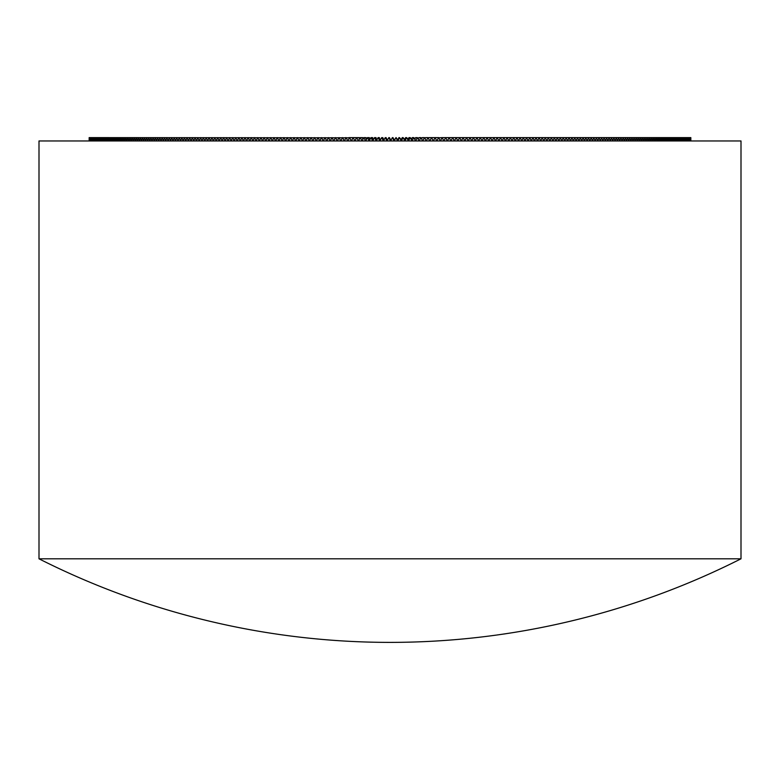 <?xml version="1.0" encoding="UTF-8"?>
<svg xmlns="http://www.w3.org/2000/svg" width="780" height="780" viewBox="0 0 780 780"><rect width="100%" height="100%" fill="white"/><g stroke="black" fill="none" stroke-linecap="round" stroke-linejoin="round"><path stroke-width="1.17" d="M390 558.812L741 558.812L741 140.956L39 140.956L39 558.812L390 558.812M382.229 137.68L382.756 137.611L382.473 138.167M385.681 137.894L386.1 137.611L385.817 138.167M389.103 138.177L389.444 137.611L389.132 138.236M390.839 140.4L390.205 139.132L390.848 140.371M394.183 140.4L392.974 137.611L394.729 140.956M397.527 140.4L396.133 137.611L397.761 139.922M401.281 140.956L399.526 137.611L401.222 139.698M404.849 140.956L403.094 137.611L404.674 139.483M408.418 140.956L406.663 137.611L408.125 139.259M411.986 140.956L410.231 137.611L411.567 139.035M415.545 140.956L413.8 137.611L415.019 138.811M419.104 140.956L417.358 137.611L418.46 138.586M422.662 140.956L420.917 137.611L421.892 138.362M426.212 140.956L424.466 137.611L425.324 138.128M429.751 140.956L428.015 137.611L428.756 137.904M433.29 140.956L431.555 137.611L432.178 137.68M689.101 140.956L688.906 137.611L690.846 137.611L690.856 140.956L690.846 137.611L690.836 140.956L690.807 137.611L690.768 140.956L690.719 137.611L690.661 140.956L690.583 137.611L690.505 140.956L690.407 137.611L690.31 140.956L690.193 137.611L690.076 140.956L689.939 137.611L689.793 140.956L689.637 137.611L689.111 140.956M690.856 140.449L690.856 140.956L690.856 140.449M683.933 140.956L683.563 137.611L688.906 137.611L688.701 140.956L688.486 137.611L688.262 140.956L688.018 137.611L687.765 140.956L687.502 137.611L687.239 140.956L686.946 137.611L686.663 140.956L686.351 137.611L686.049 140.956L685.717 137.611L685.386 140.956L685.045 137.611L684.694 140.956L684.323 137.611L683.953 140.956M683.153 140.956L682.754 137.611L683.563 137.611L683.173 140.956M680.56 140.956L680.101 137.611L682.754 137.611L682.344 140.956L681.915 137.611L681.476 140.956L681.028 137.611L680.579 140.956M678.62 140.956L678.122 137.611L680.101 137.611L679.633 140.956L679.126 137.611L678.639 140.956M677.596 140.956L677.069 137.611L678.122 137.611L677.615 140.956M676.523 140.956L675.987 137.611L677.069 137.611L676.543 140.956M671.843 140.956L671.229 137.611L675.987 137.611L675.431 140.956L674.856 137.611L674.281 140.956L673.686 137.611L673.091 140.956L672.477 137.611L671.863 140.956M670.576 140.956L669.932 137.611L671.229 137.611L670.595 140.956M669.259 140.956L668.606 137.611L669.932 137.611L669.289 140.956M666.529 140.956L665.827 137.611L668.606 137.611L667.943 140.956L667.241 137.611L666.549 140.956M665.096 140.956L664.384 137.611L665.827 137.611L665.125 140.956M663.634 140.956L662.902 137.611L664.384 137.611L663.663 140.956M662.132 140.956L661.372 137.611L662.902 137.611L662.152 140.956M660.582 140.956L659.812 137.611L661.372 137.611L660.611 140.956M659.002 140.956L658.213 137.611L659.812 137.611L659.032 140.956M654.03 140.956L653.192 137.611L658.213 137.611L657.413 140.956L656.575 137.611L655.756 140.956L654.898 137.611L654.069 140.956M650.53 140.956L649.652 137.611L653.192 137.611L652.333 140.956L651.437 137.611L650.569 140.956M648.726 140.956L647.829 137.611L649.652 137.611L648.765 140.956M646.883 140.956L645.967 137.611L647.829 137.611L646.922 140.956M645.011 140.956L644.075 137.611L645.967 137.611L645.041 140.956M639.161 140.956L638.176 137.611L644.075 137.611L643.13 140.956L642.145 137.611L641.179 140.956L640.175 137.611L639.191 140.956M635.086 140.956L634.062 137.611L638.176 137.611L637.172 140.956L636.139 137.611L635.125 140.956M632.99 140.956L631.956 137.611L634.062 137.611L633.029 140.956M630.874 140.956L629.811 137.611L631.956 137.611L630.913 140.956M626.515 140.956L625.433 137.611L629.811 137.611L628.748 140.956L627.637 137.611L626.564 140.956M624.292 140.956L623.191 137.611L625.433 137.611L624.332 140.956M622.04 140.956L620.919 137.611L623.191 137.611L622.079 140.956M619.749 140.956L618.608 137.611L620.919 137.611L619.788 140.956M617.419 140.956L616.268 137.611L618.608 137.611L617.467 140.956M615.069 140.956L613.899 137.611L616.268 137.611L615.108 140.956M612.68 140.956L611.5 137.611L613.899 137.611L612.719 140.956M610.262 140.956L609.063 137.611L611.5 137.611L610.301 140.956M607.815 140.956L606.596 137.611L609.063 137.611L607.854 140.956M605.329 140.956L604.1 137.611L606.596 137.611L605.377 140.956M600.278 140.956L599.02 137.611L604.1 137.611L602.862 140.956L601.575 137.611L600.327 140.956M597.714 140.956L596.437 137.611L599.02 137.611L597.753 140.956M595.111 140.956L593.824 137.611L596.437 137.611L595.159 140.956M592.478 140.956L591.182 137.611L593.824 137.611L592.527 140.956M589.826 140.956L588.51 137.611L591.182 137.611L589.875 140.956M587.135 140.956L585.809 137.611L588.51 137.611L587.184 140.956M584.425 140.956L583.079 137.611L585.809 137.611L584.474 140.956M581.685 140.956L580.33 137.611L583.079 137.611L581.734 140.956M578.916 140.956L577.551 137.611L580.33 137.611L578.965 140.956M576.127 140.956L574.743 137.611L577.551 137.611L576.176 140.956M573.3 140.956L571.906 137.611L574.743 137.611L573.349 140.956M570.453 140.956L569.049 137.611L571.906 137.611L570.502 140.956M567.587 140.956L566.163 137.611L569.049 137.611L567.635 140.956M564.691 140.956L563.258 137.611L566.163 137.611L564.74 140.956M561.766 140.956L560.323 137.611L563.258 137.611L561.815 140.956M558.821 140.956L557.368 137.611L560.323 137.611L558.87 140.956M555.847 140.956L554.385 137.611L557.368 137.611L555.906 140.956M552.854 140.956L551.382 137.611L554.385 137.611L552.913 140.956M549.841 140.956L548.35 137.611L551.382 137.611L549.89 140.956M546.8 140.956L545.298 137.611L548.35 137.611L546.858 140.956M543.738 140.956L542.227 137.611L545.298 137.611L543.797 140.956M540.657 140.956L539.136 137.611L542.227 137.611L540.716 140.956M537.557 140.956L536.026 137.611L539.136 137.611L537.615 140.956M534.427 140.956L532.886 137.611L536.026 137.611L534.485 140.956M531.287 140.956L529.737 137.611L532.886 137.611L531.346 140.956M528.118 140.956L526.558 137.611L529.737 137.611L528.177 140.956M524.94 140.956L523.37 137.611L526.558 137.611L524.999 140.956M521.732 140.956L520.153 137.611L523.37 137.611L521.791 140.956M518.515 140.956L516.925 137.611L520.153 137.611L518.573 140.956M515.268 140.956L513.679 137.611L516.925 137.611L515.326 140.956M512.011 140.956L510.412 137.611L513.679 137.611L512.07 140.956M508.735 140.956L507.127 137.611L510.412 137.611L508.794 140.956M505.45 140.956L503.822 137.611L507.127 137.611L505.508 140.956M502.144 140.956L500.507 137.611L503.822 137.611L502.203 140.956M498.82 140.956L497.182 137.611L500.507 137.611L498.878 140.956M495.476 140.956L493.828 137.611L497.182 137.611L495.534 140.956M492.122 140.956L490.474 137.611L493.828 137.611L492.18 140.956M488.758 140.956L487.09 137.611L490.474 137.611L488.816 140.956M485.374 140.956L483.707 137.611L487.09 137.611L485.433 140.956M481.972 140.956L480.305 137.611L483.707 137.611L482.04 140.956M478.569 140.956L476.892 137.611L480.305 137.611L478.627 140.956M475.147 140.956L473.46 137.611L476.892 137.611L475.205 140.956M471.715 140.956L470.018 137.611L473.46 137.611L471.773 140.956M468.273 140.956L466.577 137.611L470.018 137.611L468.331 140.956M464.812 140.956L463.115 137.611L466.577 137.611L464.87 140.956M461.351 140.956L459.644 137.611L463.115 137.611L461.409 140.956M457.87 140.956L456.163 137.611L459.644 137.611L457.928 140.956M454.379 140.956L452.673 137.611L456.163 137.611L454.447 140.956M450.889 140.956L449.173 137.611L452.673 137.611L450.947 140.956M447.389 140.956L445.663 137.611L449.173 137.611L447.447 140.956M443.869 140.956L442.143 137.611L445.663 137.611L443.937 140.956M438.721 137.806L442.143 137.611L440.417 140.956M440.349 140.956L438.623 137.611L436.888 140.956M436.829 140.956L435.094 137.611L433.358 140.956M428.473 138.489L428.902 137.611L431.555 137.611L429.819 140.956M425.041 138.713L425.587 137.611L428.015 137.611L426.27 140.956M421.61 138.938L422.263 137.611L424.466 137.611L422.721 140.956M418.168 139.162L418.938 137.611L420.917 137.611L419.172 140.956M414.726 139.386L415.613 137.611L417.358 137.611L415.613 140.956M411.284 139.61L412.279 137.611L413.8 137.611L412.045 140.956M407.833 139.834L408.944 137.611L410.231 137.611L408.486 140.956M404.381 140.059L405.6 137.611L406.663 137.611L404.918 140.956M400.93 140.283L402.265 137.611L403.094 137.611L401.349 140.956M397.478 140.507L398.921 137.611L399.526 137.611L397.771 140.956M397.712 140.956L395.957 137.611L394.202 140.956M394.134 140.956L392.379 137.611L390.624 140.956M392.379 137.611L390.565 140.956L388.81 137.611L387.055 140.956M386.987 140.956L385.232 137.611L383.477 140.956M383.419 140.956L381.664 137.611L379.909 140.956M379.85 140.956L378.095 137.611L376.34 140.956M376.272 140.956L374.527 137.611L372.772 140.956M372.703 140.956L370.958 137.611L369.203 140.956M369.145 140.956L367.39 137.611L365.644 140.956M365.576 140.956L363.831 137.611L362.076 140.956M362.017 140.956L360.272 137.611L358.527 140.956M358.459 140.956L356.714 137.611L354.968 140.956M354.91 140.956L353.165 137.611L351.429 140.956M351.361 140.956L349.625 137.611L347.89 140.956M347.822 140.956L346.086 137.611L344.351 140.956M344.282 140.956L342.556 137.611L340.821 140.956M340.762 140.956L339.027 137.611L337.301 140.956M337.233 140.956L335.507 137.611L333.781 140.956M333.723 140.956L331.997 137.611L330.281 140.956M330.213 140.956L328.497 137.611L326.781 140.956M326.723 140.956L325.006 137.611L323.29 140.956M323.232 140.956L321.516 137.611L319.81 140.956M319.751 140.956L318.045 137.611L316.339 140.956M316.28 140.956L314.584 137.611L312.887 140.956M312.819 140.956L311.123 137.611L309.436 140.956M309.377 140.956L307.681 137.611L305.994 140.956M305.935 140.956L304.249 137.611L302.572 140.956M302.513 140.956L300.836 137.611L299.159 140.956M299.101 140.956L297.424 137.611L295.756 140.956M295.698 140.956L294.031 137.611L292.373 140.956M292.315 140.956L290.657 137.611L289 140.956M288.941 140.956L287.284 137.611L285.636 140.956M285.577 140.956L283.94 137.611L282.292 140.956M282.233 140.956L280.595 137.611L278.967 140.956M278.909 140.956L277.28 137.611L275.652 140.956M275.594 140.956L273.975 137.611L272.356 140.956M272.298 140.956L270.689 137.611L269.081 140.956M269.022 140.956L267.413 137.611L265.814 140.956M265.756 140.956L264.157 137.611L262.567 140.956M262.509 140.956L260.92 137.611L259.34 140.956M259.282 140.956L257.702 137.611L256.132 140.956M256.074 140.956L254.504 137.611L252.935 140.956M252.886 140.956L251.326 137.611L249.766 140.956M249.707 140.956L248.157 137.611L246.617 140.956M246.558 140.956L245.018 137.611L243.487 140.956M243.428 140.956L241.897 137.611L240.376 140.956M240.318 140.956L238.797 137.611L237.286 140.956M237.227 140.956L235.716 137.611L234.214 140.956M234.166 140.956L232.664 137.611L231.172 140.956M231.114 140.956L229.632 137.611L228.15 140.956M228.091 140.956L226.619 137.611L225.147 140.956M225.089 140.956L223.626 137.611L222.163 140.956M222.115 140.956L220.662 137.611L219.209 140.956M219.16 140.956L217.718 137.611L216.284 140.956M216.236 140.956L214.802 137.611L213.379 140.956M213.33 140.956L211.906 137.611L210.502 140.956M210.444 140.956L209.04 137.611L207.646 140.956M207.597 140.956L206.203 137.611L204.818 140.956M204.76 140.956L203.385 137.611L202.01 140.956M201.961 140.956L200.596 137.611L199.232 140.956M199.183 140.956L197.828 137.611L196.482 140.956M196.433 140.956L195.097 137.611L193.762 140.956M193.713 140.956L192.387 137.611L191.071 140.956M191.022 140.956L189.706 137.611L188.399 140.956M188.351 140.956L187.054 137.611L185.767 140.956M185.718 140.956L184.431 137.611L183.154 140.956M183.105 140.956L181.838 137.611L180.57 140.956M180.531 140.956L179.273 137.611L178.025 140.956M177.976 140.956L176.738 137.611L175.5 140.956M175.461 140.956L174.232 137.611L173.014 140.956M172.965 140.956L171.756 137.611L170.547 140.956L169.309 137.611L168.119 140.956M168.08 140.956L166.9 137.611L165.721 140.956L164.522 137.611L163.361 140.956M163.312 140.956L162.172 137.611L161.021 140.956M160.982 140.956L159.851 137.611L158.72 140.956M158.681 140.956L157.56 137.611L156.458 140.956M156.409 140.956L155.308 137.611L154.216 140.956L153.095 137.611L152.012 140.956M151.973 140.956L150.91 137.611L149.848 140.956M149.809 140.956L148.756 137.611L147.713 140.956M147.674 140.956L146.64 137.611L145.607 140.956M145.567 140.956L144.553 137.611L143.54 140.956L142.506 137.611L141.511 140.956M141.472 140.956L140.488 137.611L139.513 140.956M139.474 140.956L138.508 137.611L137.553 140.956M137.514 140.956L136.568 137.611L135.623 140.956M135.593 140.956L134.657 137.611L133.731 140.956L132.785 137.611L131.878 140.956L130.952 137.611L130.065 140.956M130.036 140.956L129.149 137.611L128.281 140.956L127.393 137.611L126.535 140.956M126.506 140.956L125.668 137.611L124.829 140.956M124.8 140.956L123.981 137.611L123.162 140.956L122.323 137.611L121.534 140.956M121.505 140.956L120.715 137.611L119.935 140.956L119.145 137.611L118.385 140.956L117.605 137.611L116.864 140.956L116.103 137.611L115.382 140.956M115.362 140.956L114.65 137.611L113.948 140.956L113.227 137.611L112.544 140.956M112.515 140.956L111.842 137.611L111.179 140.956M111.16 140.956L110.507 137.611L109.863 140.956M109.834 140.956L109.2 137.611L108.576 140.956L107.933 137.611L107.328 140.956M107.308 140.956L106.714 137.611L106.129 140.956L105.534 137.611L104.968 140.956L104.383 137.611L103.837 140.956L103.282 137.611L102.755 140.956M102.736 140.956L102.219 137.611L101.712 140.956L101.205 137.611L100.718 140.956L100.22 137.611L99.752 140.956L99.274 137.611L98.836 140.956L98.377 137.611L97.948 140.956L97.519 137.611L97.12 140.956L96.701 137.611L96.32 140.956M96.301 140.956L95.93 137.611L95.56 140.956L95.199 137.611L94.848 140.956M94.838 140.956L94.507 137.611L94.175 140.956L93.853 137.611L93.551 140.956L93.239 137.611L92.957 140.956L92.674 137.611L92.41 140.956M92.401 140.956L92.147 137.611L91.913 140.956L91.669 137.611L91.445 140.956L90.831 137.611L90.646 140.956L90.47 137.611L90.314 140.956M90.305 140.956L90.158 137.611L90.022 140.956M90.012 140.956L89.885 137.611L89.768 140.956L89.651 137.611L89.144 140.956L89.144 137.611L89.144 140.956M349.528 137.797L89.164 137.611M345.589 137.611L345.832 138.109M348.894 137.611L349.245 138.333M352.96 138.021L352.199 137.611L352.677 138.567M352.199 137.611L349.625 137.611M356.392 138.245L355.524 137.611L356.099 138.791M355.524 137.611L353.165 137.611M359.824 138.47L358.839 137.611L359.541 139.016M358.839 137.611L356.714 137.611M363.265 138.694L362.173 137.611L362.983 139.24M362.173 137.611L360.272 137.611M366.707 138.918L365.498 137.611L366.424 139.464M365.498 137.611L363.831 137.611M370.149 139.142L368.833 137.611L369.866 139.688M368.833 137.611L367.39 137.611M373.601 139.367L372.167 137.611L373.318 139.912M372.167 137.611L370.958 137.611M377.052 139.591L375.511 137.611L376.769 140.137M375.511 137.611L374.527 137.611M380.513 139.815L378.856 137.611L380.221 140.361M378.856 137.611L378.095 137.611M381.664 137.611L383.682 140.585M385.232 137.611L387.133 140.8M388.81 137.611L390.409 140.653M394.017 140.732L395.957 137.611M431.896 138.265L432.208 137.611L438.818 137.611M390.205 139.132L389.444 137.611M387.416 140.264L386.1 137.611M383.965 140.039L382.756 137.611M379.411 137.611L379.129 138.167M376.067 137.611L375.784 138.167M372.723 137.611L372.45 138.167M369.389 137.611L369.115 138.167M366.054 137.611L365.781 138.167M362.719 137.611L362.447 138.167M359.395 137.611L359.122 138.167M356.07 137.611L355.797 138.167M352.755 137.611L352.482 138.167M349.44 137.611L349.167 138.167M39 558.812A778.889 778.889 0 0 0 741 558.812"/></g></svg>
